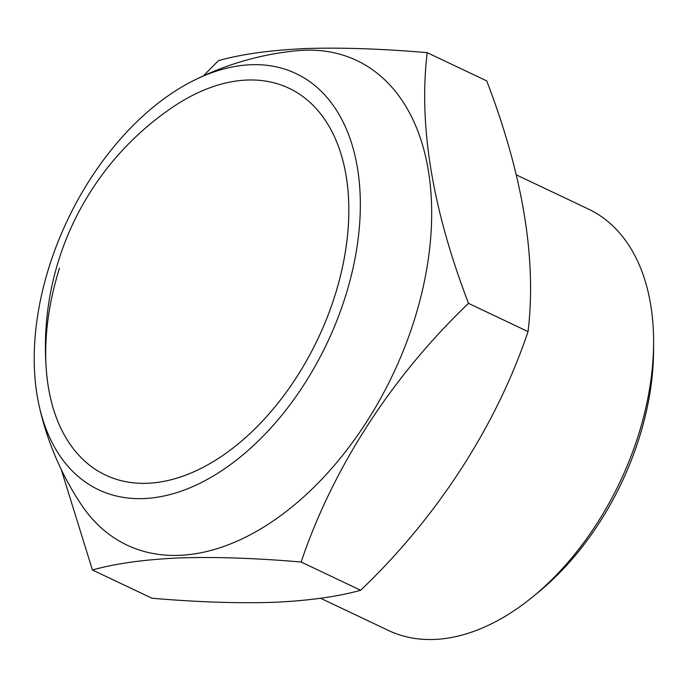 <?xml version="1.0" encoding="UTF-8"?>
<svg xmlns="http://www.w3.org/2000/svg" width="688" height="688" viewBox="0 0 688 688"><rect width="100%" height="100%" fill="white"/><g stroke="black" fill="none" stroke-linecap="round" stroke-linejoin="round"><path stroke-width="1.03" d="M247.164 80.04A214.063 133.506 115.4 0 1 289.003 88.253A214.063 133.506 115.4 0 1 340.362 276.206A214.063 133.506 115.4 0 1 147.37 483.286A214.063 133.506 115.4 0 1 105.531 475.073A214.063 133.506 115.4 0 1 46.603 373.128A289.416 289.416 0 0 1 172.774 107.113A214.063 133.506 115.4 0 1 247.164 80.04A214.063 133.506 115.4 0 1 289.003 88.253A214.063 133.506 115.4 0 1 330.782 307.863A214.063 133.506 115.4 0 1 147.37 483.286A214.063 133.506 115.4 0 1 105.531 475.073A214.063 133.506 115.4 0 1 59.529 268.036M43.318 287.532A230.299 143.637 115.4 0 1 192.743 80.986A230.299 143.637 115.4 0 1 351.224 275.793A230.299 143.637 115.4 0 1 189.707 487.904A230.299 143.637 115.4 0 1 39.001 405.129A230.299 143.637 115.4 0 1 43.318 287.532M192.743 80.986A292.925 292.925 0 0 1 296.416 50.774A268.139 167.236 115.4 0 1 304.328 50.233A268.139 167.236 115.4 0 1 421.073 295.96A268.139 167.236 115.4 0 1 179.327 555.354A268.139 167.236 115.4 0 1 81.201 504.51A292.925 292.925 0 0 1 39.001 405.129M203.373 75.869L218.474 60.621C241.376 54.171 270.479 50.155 305.773 48.547C341.549 47.403 382.021 48.779 427.188 52.666C418.528 125.397 432.305 208.963 468.519 303.365C392.083 376.319 333.044 467.384 301.138 562.019C255.962 558.14 215.49 556.764 179.723 557.908C144.428 559.507 115.326 563.532 92.416 569.982L61.266 469.543M92.416 569.982L151.953 598.216C196.605 602.086 237.076 603.453 273.368 602.327C308.284 600.779 337.387 596.754 360.667 590.261C437.112 517.307 496.151 426.242 528.057 331.599C536.717 258.869 522.94 175.302 486.726 80.9L427.188 52.666M516.344 174.881L588.438 209.075A233.215 145.452 115.4 0 1 653.6 342.504A233.215 145.452 115.4 0 1 533.114 596.539A233.215 145.452 115.4 0 1 434.137 639.453A233.215 145.452 115.4 0 1 388.548 630.5L320.582 598.268M653.6 342.504L653.583 350.011A221.949 138.426 115.4 0 1 538.91 591.775L533.114 596.539M468.519 303.365L528.057 331.599M301.138 562.019L360.667 590.261"/></g></svg>
